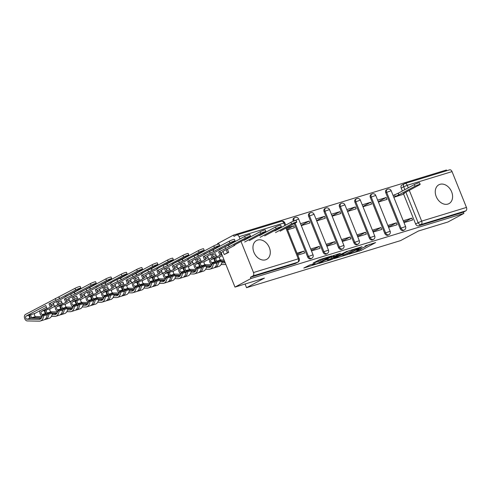 <?xml version="1.0" encoding="UTF-8"?>
<svg xmlns="http://www.w3.org/2000/svg" width="491" height="491" viewBox="0 0 491 491"><rect width="100%" height="100%" fill="white"/><g stroke="black" fill="none" stroke-linecap="round" stroke-linejoin="round"><path stroke-width="0.74" d="M348.984 254.166L361.18 250.379L375.627 242.566L365.089 245.979A4.309 0.417 158.1 0 1 366.562 245.727A4.309 0.417 158.1 0 1 365.672 246.384L364.494 247.016A4.309 0.417 158.1 0 1 358.866 249.318L356.306 250.232L357.767 249.913A4.309 0.417 158.1 0 1 359.24 249.661A4.309 0.417 158.1 0 1 358.35 250.318L357.172 250.95A4.309 0.417 158.1 0 1 351.544 253.252L348.984 254.166M447.896 204.078A10.692 7.997 61.8 0 0 448.983 203.624A10.692 7.997 61.8 0 0 451.321 191.122A10.692 7.997 61.8 0 0 439.954 184.328A10.692 7.997 61.8 0 0 438.862 184.776A10.692 7.997 61.8 0 0 436.53 197.278A10.692 7.997 61.8 0 0 447.896 204.078M265.588 259.813A10.692 7.997 61.8 0 0 266.681 259.358A10.692 7.997 61.8 0 0 269.019 246.856A10.692 7.997 61.8 0 0 257.652 240.062A10.692 7.997 61.8 0 0 256.56 240.516A10.692 7.997 61.8 0 0 254.221 253.012A10.692 7.997 61.8 0 0 265.588 259.813M309.803 264.987L303.794 268.043L317.462 263.747L331.91 255.928L319.997 259.512L313.16 263.016L318.524 261.439L322.661 259.438A3.603 0.35 158.1 0 1 326.312 257.867A3.603 0.35 158.1 0 1 328.596 257.302A3.603 0.35 158.1 0 1 327.853 257.849L318.524 262.863A3.603 0.35 158.1 0 1 314.872 264.434A3.603 0.35 158.1 0 1 312.589 264.999A3.603 0.35 158.1 0 1 313.332 264.446L315.167 263.409L309.803 264.987M463.885 213.425L447.927 222L418.461 231.003L400.576 240.608L246.55 287.701L264.434 278.096L234.974 287.106L250.938 278.532L463.885 213.425L463.375 212.161L465.861 210.823L421.082 224.516A2.743 2.05 -118.2 0 1 418.087 222.589L405.861 192.177M334.248 258.616L347.64 254.516L362.088 246.703L348.42 250.999L334.248 258.616M330.793 259.849L318.88 263.434L333.334 255.615L340.453 253.319L334.144 256.818L337.857 255.743L347.155 251.251L332.548 259.131L330.793 259.849L330.67 259.549M217.746 244.26L217.513 243.677L233.477 235.103L446.429 169.996L446.724 170.733M250.938 278.532L250.428 277.268L252.914 275.93A2.743 1.798 -107 0 0 253.497 272.536L241.007 241.468M240.001 238.957L239.099 236.705A2.743 1.798 -107 0 0 236.693 234.944A2.743 1.798 -107 0 0 236.472 235.036L233.986 236.374L233.477 235.103M234.974 287.106L221.122 252.638M218.765 246.789L218.599 246.365M463.375 212.161L418.59 225.854A2.743 2.05 -118.2 0 1 415.595 223.921L403.534 193.914M402.362 190.999L401.196 188.096L403.682 186.758A2.743 2.05 -118.2 0 1 404.363 183.738A2.743 2.05 -118.2 0 1 404.639 183.622A2.743 1.798 -107 0 1 404.854 183.53A2.743 2.743 0 0 0 404.363 183.738L401.871 185.076A2.743 2.05 61.8 0 0 401.196 188.096M449.425 169.929A2.743 1.798 73 0 1 449.639 169.837A2.743 1.798 73 0 1 452.045 171.598L466.45 207.429A2.743 1.798 73 0 1 465.861 210.823M388.584 227.345L397.158 224.725L396.397 222.828L391.18 225.627L388.252 226.523M378.408 202.028L386.982 199.407L386.214 197.505L378.297 201.758M373.166 232.065L381.734 229.444L380.973 227.542L375.756 230.34L372.829 231.236M362.984 206.742L371.558 204.121L370.791 202.224L362.874 206.472M357.743 236.779L366.311 234.158L365.55 232.255L360.339 235.06L357.411 235.956M347.56 211.455L356.135 208.835L355.374 206.938L347.456 211.191M342.319 241.492L350.893 238.871L350.126 236.975L344.915 239.774L341.988 240.67M332.137 216.175L340.711 213.554L339.95 211.652L332.033 215.905M326.896 246.206L335.47 243.585L334.702 241.689L329.492 244.487L326.564 245.383M316.713 220.889L325.288 218.268L324.526 216.365L316.609 220.619M311.472 250.926L320.046 248.305L319.285 246.402L314.068 249.201L311.141 250.097M301.296 225.602L309.864 222.982L309.103 221.085L301.186 225.332M297.785 255.105L304.623 253.018L303.861 251.122L297.454 254.283M287.609 229.788L294.447 227.695L293.679 225.799L287.37 229.187M307.636 256.928L308.52 256.455A2.743 2.05 -118.2 0 0 311.797 258.266L310.913 258.739A2.743 2.05 61.8 0 1 307.636 256.928L294.232 223.583M293.293 221.245L294.115 220.625A2.743 2.05 -118.2 0 1 294.796 217.605A2.743 2.05 -118.2 0 1 295.079 217.488M323.06 252.214L323.943 251.742A2.743 2.05 -118.2 0 0 327.221 253.552L326.337 254.025A2.743 2.05 61.8 0 1 323.06 252.214L308.655 216.384L309.539 215.911A2.743 2.05 -118.2 0 1 310.22 212.891A2.743 2.05 -118.2 0 1 310.502 212.775M338.483 247.501L339.367 247.028A2.743 2.05 -118.2 0 0 342.638 248.839L341.761 249.311A2.743 2.05 61.8 0 1 338.483 247.501L324.078 211.67L324.962 211.198A2.743 2.05 -118.2 0 1 325.643 208.178A2.743 2.05 -118.2 0 1 325.92 208.061M353.907 242.781L354.79 242.309A2.743 2.05 -118.2 0 0 358.062 244.119L357.184 244.598A2.743 2.05 61.8 0 1 353.907 242.781L339.502 206.957L340.386 206.484A2.743 2.05 -118.2 0 1 341.067 203.458A2.743 2.05 -118.2 0 1 341.343 203.342M369.33 238.067L370.214 237.595A2.743 2.05 -118.2 0 0 373.485 239.405L372.601 239.878A2.743 2.05 61.8 0 1 369.33 238.067L354.925 202.237L355.809 201.764A2.743 2.05 -118.2 0 1 356.491 198.745A2.743 2.05 -118.2 0 1 356.767 198.628M384.754 233.354L385.631 232.881A2.743 2.05 -118.2 0 0 388.909 234.692L388.025 235.164A2.743 2.05 61.8 0 1 384.754 233.354L370.349 197.523L371.233 197.051A2.743 2.05 -118.2 0 1 371.908 194.031A2.743 2.05 -118.2 0 1 372.19 193.914M400.177 228.64L401.055 228.162A2.743 2.05 -118.2 0 0 404.332 229.978L403.449 230.451A2.743 2.05 61.8 0 1 400.177 228.64L385.773 192.81L386.656 192.337A2.743 2.05 -118.2 0 1 387.331 189.317A2.743 2.05 -118.2 0 1 387.614 189.201M246.55 287.701L245.064 284.019M404.007 222.632L412.581 220.011L411.82 218.114L406.603 220.913L403.676 221.809M393.831 197.314L402.35 194.553M293.679 225.799L286.842 227.885M393.457 195.295L393.064 195.412M386.214 197.505L377.647 200.125M370.791 202.224L362.223 204.845M355.374 206.938L346.799 209.559M339.95 211.652L331.376 214.272M324.526 216.365L315.952 218.986M309.103 221.085L300.529 223.706M411.82 218.114L403.246 220.735M294.226 220.895L298.638 218.998A2.743 2.743 0 0 0 294.796 217.605L293.913 218.078A2.743 2.05 61.8 0 0 293.237 221.103M327.221 253.552A2.743 2.743 0 0 0 328.467 250.115L323.943 251.742L309.539 215.911L314.062 214.285A2.743 2.743 0 0 0 310.22 212.891L309.336 213.364A2.743 2.05 61.8 0 0 308.655 216.384M342.638 248.839A2.743 2.743 0 0 0 343.89 245.396L339.367 247.028L324.962 211.198L329.486 209.571A2.743 2.743 0 0 0 325.643 208.178L324.76 208.65A2.743 2.05 61.8 0 0 324.078 211.67M358.062 244.119A2.743 2.743 0 0 0 359.308 240.682L354.79 242.309L340.386 206.484L344.909 204.851A2.743 2.743 0 0 0 341.067 203.458L340.183 203.937A2.743 2.05 61.8 0 0 339.502 206.957M373.485 239.405A2.743 2.743 0 0 0 374.731 235.968L370.214 237.595L355.809 201.764L360.333 200.138A2.743 2.743 0 0 0 356.491 198.745L355.607 199.217A2.743 2.05 61.8 0 0 354.925 202.237M388.909 234.692A2.743 2.743 0 0 0 390.155 231.255L385.631 232.881L371.233 197.051L375.75 195.424A2.743 2.743 0 0 0 371.908 194.031L371.03 194.504A2.743 2.05 61.8 0 0 370.349 197.523M404.332 229.978A2.743 2.743 0 0 0 405.578 226.535L401.055 228.162L386.656 192.337L391.174 190.711A2.743 2.743 0 0 0 387.331 189.317L386.454 189.79A2.743 2.05 61.8 0 0 385.773 192.81M250.428 277.268L295.214 263.575A2.743 2.05 61.8 0 0 295.49 263.458L297.976 262.12A2.743 2.05 -118.2 0 1 297.699 262.237L252.914 275.93M396.397 222.828L387.822 225.449M380.973 227.542L372.399 230.162M365.55 232.255L356.975 234.882M350.126 236.975L341.552 239.596M334.702 241.689L326.134 244.309M319.285 246.402L310.711 249.023M303.861 251.122L297.024 253.209M359.222 249.729L369.484 244.383M339.606 255.737L342.687 254.792M345.916 254.97L359.59 247.789L358.056 248.133A4.309 0.417 158.1 0 0 352.428 250.435L343.927 255.001A4.309 0.417 158.1 0 0 343.037 255.658A4.309 0.417 158.1 0 0 344.51 255.4L345.916 254.97M343.037 255.658L342.528 254.387A4.309 0.417 158.1 0 1 343.418 253.73L349.07 250.698M327.362 259.481L324.52 260.347M333.984 255.308L333.641 255.547L334.144 256.818M328.461 259.813A3.603 0.35 158.1 0 0 327.718 260.365A3.603 0.35 158.1 0 0 330.001 259.8A3.603 0.35 158.1 0 0 333.653 258.229L337.219 256.253L333.506 257.327L328.461 259.813L327.951 258.548A3.603 0.35 158.1 0 0 327.209 259.095L327.718 260.365M327.951 258.548L333.751 255.829M393.095 195.486L398.256 193.209L398.919 194.853L393.757 197.13M401.687 194.909L404.553 193.258L403.467 193.46L419.51 184.849A3.155 0.307 158.1 0 0 420.161 184.364A3.155 0.307 158.1 0 0 418.16 184.862A3.155 0.307 158.1 0 0 414.963 186.236L398.919 194.853M398.256 193.209L414.3 184.591A3.155 0.307 -21.9 0 1 417.497 183.217A3.155 0.307 -21.9 0 1 419.498 182.72L420.161 184.364M280.085 231.187L296.128 222.57A3.155 0.307 158.1 0 0 296.779 222.085A3.155 0.307 158.1 0 0 294.778 222.583A3.155 0.307 158.1 0 0 291.58 223.957L275.537 232.574M274.874 230.93L290.918 222.313A3.155 0.307 -21.9 0 1 294.115 220.938A3.155 0.307 -21.9 0 1 296.116 220.441L296.779 222.085M264.661 235.901L280.705 227.284A3.155 0.307 158.1 0 0 281.355 226.805A3.155 0.307 158.1 0 0 279.354 227.296A3.155 0.307 158.1 0 0 276.157 228.677L260.113 237.288M259.451 235.643L275.494 227.026A3.155 0.307 -21.9 0 1 278.692 225.651A3.155 0.307 -21.9 0 1 280.692 225.16L281.355 226.805M216.611 256.597L211.204 259.5A1.645 1.08 -107 0 0 210.762 261.267A1.645 1.08 -107 0 0 212.069 262.624L214.358 262.667M217.918 261.574L215.629 261.537A1.645 1.08 73 0 1 214.321 260.181A1.645 1.08 73 0 1 214.763 258.413L211.204 259.5M222 261.648L224.761 261.703M216.421 262.703L217.114 262.716M221.785 262.802L223.988 262.838A6.444 4.235 -107 0 0 224.872 262.716A6.444 4.235 -107 0 0 225.13 262.624M225.792 264.275A8.224 5.401 73 0 1 225.394 264.422A8.224 5.401 73 0 1 224.264 264.575L221.085 264.52M211.879 264.287A3.425 2.252 73 0 1 209.645 258.984M221.625 253.902L221.005 254.234M222.3 255.578L220.005 256.811A1.645 1.08 -107 0 0 219.563 258.579A1.645 1.08 -107 0 0 220.864 259.935L217.31 261.022A1.645 1.08 73 0 1 216.003 259.665A1.645 1.08 73 0 1 216.445 257.898L214.763 258.413M249.238 240.615L265.281 231.998A3.155 0.307 158.1 0 0 265.932 231.519A3.155 0.307 158.1 0 0 263.931 232.01A3.155 0.307 158.1 0 0 260.733 233.391L244.69 242.008M217.31 261.022L219.6 261.065M221.662 261.102L224.54 261.151M220.864 259.935L224.074 259.991M215.623 261.531A3.425 2.252 73 0 1 214.684 258.462M244.027 240.357L260.07 231.746A3.155 0.307 -21.9 0 1 263.268 230.365A3.155 0.307 -21.9 0 1 265.269 229.874L265.932 231.519M219.367 249.545L228.456 245.119L229.266 246.721L218.642 251.938L219.925 251.545L221.195 254.706L216.703 256.824L215.432 253.657L212.523 255.222M218.642 251.938L219.913 255.099M226.155 249.637L227.437 249.244L228.714 252.411L227.425 252.804L226.155 249.637L222.945 251.361L224.215 254.528L228.714 252.411M201.187 261.31L195.78 264.213A1.645 1.08 -107 0 0 195.338 265.987A1.645 1.08 -107 0 0 196.645 267.337L198.935 267.38M202.495 266.294L200.205 266.251A1.645 1.08 73 0 1 198.898 264.894A1.645 1.08 73 0 1 199.34 263.127L195.78 264.213M206.576 266.368L210.897 266.441M201.003 267.417L201.691 267.429M206.361 267.515L208.565 267.552A6.444 4.235 -107 0 0 209.454 267.429A6.444 4.235 -107 0 0 212.008 263.385L213.235 263.968A8.224 5.401 73 0 1 209.976 269.136A8.224 5.401 73 0 1 208.841 269.295L205.661 269.234M213.235 263.968L216.795 262.881L215.567 262.292L212.008 263.385M216.795 262.881A8.224 5.401 73 0 1 213.53 268.049L209.976 269.136M196.455 269A3.425 2.252 73 0 1 194.221 263.698M208.129 257.585L205.582 258.947M208.865 259.223L204.581 261.525A1.645 1.08 -107 0 0 204.139 263.293A1.645 1.08 -107 0 0 205.447 264.649L201.887 265.735A1.645 1.08 73 0 1 200.58 264.385A1.645 1.08 73 0 1 201.022 262.611L199.34 263.127M223.043 251.607L220.502 252.975M216.108 255.332L213.198 256.897M227.437 249.244L234.336 245.543L234.907 245.126L233.814 245.328L249.858 236.717A3.155 0.307 158.1 0 0 250.508 236.232A3.155 0.307 158.1 0 0 248.507 236.73A3.155 0.307 158.1 0 0 245.31 238.104L229.266 246.721M201.887 265.735L204.176 265.778M206.238 265.815L211.271 265.907M205.447 264.649L211.762 264.766M217.249 261.783L218.477 262.366L222.036 261.28L220.809 260.69L217.249 261.783A6.444 4.235 73 0 1 216.611 264.127M218.477 262.366A8.224 5.401 73 0 1 215.211 267.534A8.224 5.401 73 0 1 214.34 267.687M222.036 261.28A8.224 5.401 73 0 1 218.771 266.447L215.211 267.534M196.645 267.337L200.205 266.251A3.425 2.252 73 0 1 199.26 263.176M228.61 245.077L244.647 236.459A3.155 0.307 -21.9 0 1 247.845 235.085A3.155 0.307 -21.9 0 1 249.851 234.588L250.508 236.232M227.425 252.804L224.215 254.528M216.703 256.824L221.195 254.706M203.943 254.264L213.186 249.79L213.843 251.435L203.219 256.652L204.501 256.259L205.778 259.426L201.279 261.537L200.009 258.376L197.1 259.935M203.219 256.652L204.489 259.819M210.731 254.356L212.014 253.964L213.29 257.124L212.002 257.517L210.731 254.356L207.521 256.075L208.798 259.242L213.29 257.124M185.764 266.024L180.357 268.927A1.645 1.08 -107 0 0 179.915 270.701A1.645 1.08 -107 0 0 181.222 272.051L183.511 272.094M187.071 271.007L184.782 270.964A1.645 1.08 73 0 1 183.474 269.614A1.645 1.08 73 0 1 183.916 267.841L180.357 268.927M191.152 271.081L195.473 271.161M185.58 272.131L186.267 272.143M190.938 272.229L193.141 272.272A6.444 4.235 -107 0 0 194.031 272.149A6.444 4.235 -107 0 0 196.584 268.098L197.812 268.681A8.224 5.401 73 0 1 194.553 273.849A8.224 5.401 73 0 1 193.417 274.009L190.238 273.947M197.812 268.681L201.371 267.595L200.144 267.012L196.584 268.098M201.371 267.595A8.224 5.401 73 0 1 198.112 272.763L194.553 273.849M181.032 273.72A3.425 2.252 73 0 1 178.798 268.417M192.705 262.298L190.164 263.661M193.442 263.937L189.158 266.239A1.645 1.08 -107 0 0 188.716 268.012A1.645 1.08 -107 0 0 190.023 269.363L186.463 270.449A1.645 1.08 73 0 1 185.156 269.099A1.645 1.08 73 0 1 185.598 267.325L183.916 267.841M207.619 256.32L205.078 257.689M200.684 260.046L197.775 261.611M212.014 253.964L234.434 241.431A3.155 0.307 158.1 0 0 235.085 240.946A3.155 0.307 158.1 0 0 233.084 241.443A3.155 0.307 158.1 0 0 229.886 242.818L213.843 251.435M186.463 270.449L188.753 270.492M190.815 270.529L195.848 270.621M190.023 269.363L196.339 269.479M201.826 266.496L203.053 267.079L206.613 265.993L205.385 265.41L201.826 266.496A6.444 4.235 73 0 1 201.187 268.847M203.053 267.079A8.224 5.401 73 0 1 199.788 272.247A8.224 5.401 73 0 1 198.916 272.401M206.613 265.993A8.224 5.401 73 0 1 203.348 271.161L199.788 272.247M181.222 272.051L184.782 270.964A3.425 2.252 73 0 1 183.837 267.89M213.186 249.79L229.223 241.173A3.155 0.307 -21.9 0 1 232.427 239.798A3.155 0.307 -21.9 0 1 234.428 239.301L235.085 240.946M212.002 257.517L208.798 259.242M201.279 261.537L205.778 259.426M181.173 263.391L182.443 266.558L181.161 266.951L179.884 263.784L188.071 259.69L188.513 258.96L194.031 256.014L197.763 254.504L198.425 256.149L187.795 261.365L189.078 260.973L190.355 264.14L185.862 266.257L184.585 263.09L181.676 264.655M187.795 261.365L189.066 264.532M195.308 259.07L196.596 258.677L197.867 261.844L196.584 262.237L195.308 259.07L192.098 260.795L193.374 263.955L197.867 261.844M170.346 270.737L164.933 273.647A1.645 1.08 -107 0 0 164.491 275.414A1.645 1.08 -107 0 0 165.798 276.771L168.088 276.807M171.647 275.721L169.358 275.678A1.645 1.08 73 0 1 168.051 274.328A1.645 1.08 73 0 1 168.493 272.554L164.933 273.647M175.729 275.795L180.05 275.874M170.156 276.85L170.843 276.863M175.514 276.942L177.717 276.985A6.444 4.235 -107 0 0 178.607 276.863A6.444 4.235 -107 0 0 181.161 272.812L182.388 273.395A8.224 5.401 73 0 1 179.129 278.569A8.224 5.401 73 0 1 177.994 278.722L174.814 278.667M182.388 273.395L185.948 272.309L184.72 271.726L181.161 272.812M185.948 272.309A8.224 5.401 73 0 1 182.689 277.476L179.129 278.569M165.608 278.434A3.425 2.252 73 0 1 163.374 273.131M177.282 267.012L174.741 268.381M178.018 268.651L173.734 270.952A1.645 1.08 -107 0 0 173.292 272.726A1.645 1.08 -107 0 0 174.6 274.076L171.04 275.169A1.645 1.08 73 0 1 169.733 273.812A1.645 1.08 73 0 1 170.174 272.045L168.493 272.554M192.196 261.04L189.655 262.403M185.26 264.766L182.351 266.325M196.596 258.677L219.011 246.144A3.155 0.307 158.1 0 0 219.667 245.666A3.155 0.307 158.1 0 0 217.666 246.157A3.155 0.307 158.1 0 0 214.463 247.538L198.425 256.149M171.04 275.169L173.329 275.205M175.397 275.242L180.424 275.334M174.6 274.076L180.915 274.193M186.402 271.21L187.63 271.793L191.189 270.707L189.962 270.124L186.402 271.21A6.444 4.235 73 0 1 185.764 273.561M187.63 271.793A8.224 5.401 73 0 1 184.37 276.967A8.224 5.401 73 0 1 183.493 277.114M191.189 270.707A8.224 5.401 73 0 1 187.924 275.874L184.37 276.967M165.798 276.771L169.358 275.678A3.425 2.252 73 0 1 168.413 272.603M197.763 254.504L213.806 245.887A3.155 0.307 -21.9 0 1 217.004 244.512A3.155 0.307 -21.9 0 1 219.004 244.021L219.667 245.666M196.584 262.237L193.374 263.955M185.862 266.257L190.355 264.14M173.096 263.692L182.339 259.217L183.002 260.868L172.372 266.085L173.661 265.686L174.931 268.853L170.438 270.971L169.162 267.804L166.253 269.369M172.372 266.085L173.642 269.246M154.923 275.457L149.51 278.36A1.645 1.08 -107 0 0 149.074 280.128A1.645 1.08 -107 0 0 150.375 281.484L152.664 281.527M156.224 280.435L153.935 280.398A1.645 1.08 73 0 1 152.627 279.041A1.645 1.08 73 0 1 153.069 277.274L149.51 278.36M160.305 280.508L164.626 280.588M154.733 281.564L155.42 281.576M160.091 281.662L162.294 281.699A6.444 4.235 -107 0 0 163.184 281.576A6.444 4.235 -107 0 0 165.737 277.525L166.971 278.115A8.224 5.401 73 0 1 163.706 283.282A8.224 5.401 73 0 1 162.57 283.436L159.391 283.381M166.971 278.115L170.524 277.022L169.297 276.439L165.737 277.525M170.524 277.022A8.224 5.401 73 0 1 167.265 282.196L163.706 283.282M150.191 283.147A3.425 2.252 73 0 1 147.951 277.845M161.858 271.726L159.317 273.094M162.601 273.364L158.311 275.672A1.645 1.08 -107 0 0 157.869 277.44A1.645 1.08 -107 0 0 159.176 278.796L155.616 279.882A1.645 1.08 73 0 1 154.309 278.526A1.645 1.08 73 0 1 154.751 276.758L153.069 277.274M176.778 265.754L174.231 267.116M169.837 269.479L166.928 271.044M179.884 263.784L176.68 265.508L177.951 268.675L182.443 266.558M188.636 259.266L187.55 259.475L203.593 250.858A3.155 0.307 158.1 0 0 204.244 250.379A3.155 0.307 158.1 0 0 202.243 250.876A3.155 0.307 158.1 0 0 199.045 252.251L183.002 260.868M155.616 279.882L157.906 279.925M159.974 279.962L165.007 280.054M159.176 278.796L165.492 278.906M170.978 275.924L172.206 276.513L175.766 275.42L174.538 274.837L170.978 275.924A6.444 4.235 73 0 1 170.34 278.274M172.206 276.513A8.224 5.401 73 0 1 168.947 281.681A8.224 5.401 73 0 1 168.075 281.834M175.766 275.42A8.224 5.401 73 0 1 172.507 280.594L168.947 281.681M150.375 281.484L153.935 280.398A3.425 2.252 73 0 1 152.989 277.323M182.339 259.217L198.382 250.606A3.155 0.307 -21.9 0 1 201.58 249.225A3.155 0.307 -21.9 0 1 203.581 248.734L204.244 250.379M181.161 266.951L177.951 268.675M170.438 270.971L174.931 268.853M150.326 272.824L151.596 275.985L150.314 276.378L149.043 273.217L157.224 269.117L157.666 268.387L163.184 265.447L166.915 263.937L167.578 265.582L156.948 270.799L158.237 270.406L159.507 273.567L155.015 275.684L153.744 272.523L150.835 274.082M156.948 270.799L158.225 273.96M164.46 268.497L165.749 268.104L167.02 271.271L165.737 271.664L164.46 268.497L161.257 270.222L162.527 273.389L167.02 271.271M139.499 280.171L134.092 283.074A1.645 1.08 -107 0 0 133.65 284.848A1.645 1.08 -107 0 0 134.957 286.198L137.247 286.241M140.807 285.154L138.511 285.111A1.645 1.08 73 0 1 137.21 283.755A1.645 1.08 73 0 1 137.646 281.987L134.092 283.074M144.882 285.228L149.203 285.308M139.309 286.278L139.996 286.29M144.673 286.376L146.87 286.413A6.444 4.235 -107 0 0 147.76 286.296A6.444 4.235 -107 0 0 150.32 282.245L151.547 282.828A8.224 5.401 73 0 1 148.282 287.996A8.224 5.401 73 0 1 147.147 288.156L143.967 288.094M151.547 282.828L155.107 281.742L153.879 281.153L150.32 282.245M155.107 281.742A8.224 5.401 73 0 1 151.842 286.91L148.282 287.996M134.767 287.861A3.425 2.252 73 0 1 132.527 282.558M146.435 276.445L143.894 277.808M147.177 278.084L142.887 280.386A1.645 1.08 -107 0 0 142.445 282.153A1.645 1.08 -107 0 0 143.753 283.51L140.193 284.596A1.645 1.08 73 0 1 138.885 283.246A1.645 1.08 73 0 1 139.327 281.472L137.646 281.987M161.355 270.467L158.808 271.836M154.413 274.193L151.504 275.758M165.749 268.104L172.648 264.404L173.213 263.986L172.126 264.189L188.17 255.578A3.155 0.307 158.1 0 0 188.82 255.093A3.155 0.307 158.1 0 0 186.819 255.59A3.155 0.307 158.1 0 0 183.622 256.965L167.578 265.582M140.193 284.596L142.482 284.639M144.55 284.676L149.583 284.768M143.753 283.51L150.068 283.626M155.555 280.643L156.782 281.226L160.342 280.14L159.115 279.551L155.555 280.643A6.444 4.235 73 0 1 154.917 282.988M156.782 281.226A8.224 5.401 73 0 1 153.523 286.394A8.224 5.401 73 0 1 152.652 286.548M160.342 280.14A8.224 5.401 73 0 1 157.083 285.308L153.523 286.394M134.957 286.198L138.511 285.111A3.425 2.252 73 0 1 137.566 282.037M166.915 263.937L182.959 255.32A3.155 0.307 -21.9 0 1 186.157 253.945A3.155 0.307 -21.9 0 1 188.157 253.448L188.82 255.093M165.737 271.664L162.527 273.389M155.015 275.684L159.507 273.567M134.902 277.538L136.173 280.705L134.89 281.098L133.62 277.931L141.801 273.831L142.243 273.106L147.766 270.16L151.492 268.651L152.155 270.296L141.525 275.512L142.813 275.12L144.084 278.287L139.591 280.398L138.321 277.237L135.412 278.796M141.525 275.512L142.801 278.679M124.076 284.884L118.669 287.787A1.645 1.08 -107 0 0 118.227 289.561A1.645 1.08 -107 0 0 119.534 290.911L121.823 290.954M125.383 289.868L123.094 289.825A1.645 1.08 73 0 1 121.786 288.475A1.645 1.08 73 0 1 122.228 286.701L118.669 287.787M129.464 289.942L133.785 290.021M123.885 290.991L124.579 291.003M129.25 291.089L131.453 291.132A6.444 4.235 -107 0 0 132.337 291.01A6.444 4.235 -107 0 0 134.896 286.959L136.124 287.542A8.224 5.401 73 0 1 132.858 292.71A8.224 5.401 73 0 1 131.723 292.869L128.55 292.814M136.124 287.542L139.683 286.456L138.456 285.872L134.896 286.959M139.683 286.456A8.224 5.401 73 0 1 136.418 291.623L132.858 292.71M119.344 292.581A3.425 2.252 73 0 1 117.104 287.278M131.017 281.159L128.47 282.528M131.754 282.798L127.464 285.099A1.645 1.08 -107 0 0 127.022 286.873A1.645 1.08 -107 0 0 128.329 288.223L124.769 289.309A1.645 1.08 73 0 1 123.468 287.959A1.645 1.08 73 0 1 123.904 286.185L122.228 286.701M145.931 275.181L143.384 276.55M138.99 278.913L136.081 280.471M149.043 273.217L145.833 274.942L147.104 278.102L151.596 275.985M157.789 268.7L156.703 268.908L172.746 260.291A3.155 0.307 158.1 0 0 173.397 259.813A3.155 0.307 158.1 0 0 171.396 260.304A3.155 0.307 158.1 0 0 168.198 261.678L152.155 270.296M124.769 289.309L127.065 289.352M129.127 289.389L134.16 289.481M128.329 288.223L134.644 288.34M140.138 285.357L141.365 285.94L144.919 284.854L143.691 284.271L140.138 285.357A6.444 4.235 73 0 1 139.499 287.708M141.365 285.94A8.224 5.401 73 0 1 138.1 291.108A8.224 5.401 73 0 1 137.228 291.261M144.919 284.854A8.224 5.401 73 0 1 141.66 290.021L138.1 291.108M119.534 290.911L123.094 289.825A3.425 2.252 73 0 1 122.149 286.75M151.492 268.651L167.535 260.034A3.155 0.307 -21.9 0 1 170.733 258.659A3.155 0.307 -21.9 0 1 172.734 258.162L173.397 259.813M150.314 276.378L147.104 278.102M139.591 280.398L144.084 278.287M126.825 277.838L136.068 273.364L136.731 275.009L126.107 280.226L127.39 279.833L128.66 283L124.168 285.118L122.897 281.951L119.988 283.516M126.107 280.226L127.378 283.393M108.652 289.598L103.245 292.507A1.645 1.08 -107 0 0 102.803 294.275A1.645 1.08 -107 0 0 104.11 295.631L106.4 295.668M109.959 294.582L107.67 294.539A1.645 1.08 73 0 1 106.363 293.188A1.645 1.08 73 0 1 106.805 291.415L103.245 292.507M114.041 294.655L118.362 294.735M108.462 295.711L109.155 295.723M113.826 295.803L116.029 295.846A6.444 4.235 -107 0 0 116.913 295.723A6.444 4.235 -107 0 0 119.473 291.672L120.7 292.255A8.224 5.401 73 0 1 117.435 297.429A8.224 5.401 73 0 1 116.306 297.583L113.126 297.528M120.7 292.255L124.26 291.169L123.032 290.586L119.473 291.672M124.26 291.169A8.224 5.401 73 0 1 120.995 296.337L117.435 297.429M103.92 297.294A3.425 2.252 73 0 1 101.686 291.992M115.594 285.872L113.047 287.241M116.33 287.511L112.046 289.813A1.645 1.08 -107 0 0 111.604 291.586A1.645 1.08 -107 0 0 112.905 292.937L109.352 294.029A1.645 1.08 73 0 1 108.045 292.673A1.645 1.08 73 0 1 108.486 290.905L106.805 291.415M130.508 279.901L127.967 281.263M123.566 283.626L120.663 285.185M133.62 277.931L130.41 279.655L131.68 282.816L136.173 280.705M142.365 273.413L141.279 273.622L157.323 265.005A3.155 0.307 158.1 0 0 157.973 264.526A3.155 0.307 158.1 0 0 155.972 265.017A3.155 0.307 158.1 0 0 152.775 266.398L136.731 275.009M109.352 294.029L111.641 294.066M113.703 294.109L118.736 294.195M112.905 292.937L119.221 293.053M124.714 290.071L125.941 290.654L129.501 289.567L128.274 288.984L124.714 290.071A6.444 4.235 73 0 1 124.076 292.421M125.941 290.654A8.224 5.401 73 0 1 122.676 295.827A8.224 5.401 73 0 1 121.805 295.981M129.501 289.567A8.224 5.401 73 0 1 126.236 294.735L122.676 295.827M107.664 294.539A3.425 2.252 73 0 1 106.725 291.464M136.068 273.364L152.112 264.753A3.155 0.307 -21.9 0 1 155.309 263.372A3.155 0.307 -21.9 0 1 157.31 262.881L157.973 264.526M134.89 281.098L131.68 282.816M124.168 285.118L128.66 283M104.055 286.971L105.332 290.132L104.043 290.525L102.772 287.364L110.954 283.264L111.396 282.534L116.919 279.594L120.651 278.084L121.308 279.729L110.684 284.946L111.966 284.553L113.237 287.714L108.744 289.831L107.474 286.664L104.565 288.229M110.684 284.946L111.954 288.107M118.196 282.644L119.479 282.251L120.755 285.418L119.466 285.811L118.196 282.644L114.986 284.369L116.257 287.536L120.755 285.418M93.229 294.318L87.821 297.221A1.645 1.08 -107 0 0 87.38 298.994A1.645 1.08 -107 0 0 88.687 300.345L90.976 300.388M94.536 299.295L92.247 299.258A1.645 1.08 73 0 1 90.939 297.902A1.645 1.08 73 0 1 91.381 296.134L87.821 297.221M98.617 299.375L102.938 299.449M93.044 300.424L93.732 300.437M98.403 300.523L100.606 300.56A6.444 4.235 -107 0 0 101.496 300.437A6.444 4.235 -107 0 0 104.049 296.386L105.277 296.975A8.224 5.401 73 0 1 102.018 302.143A8.224 5.401 73 0 1 100.882 302.296L97.703 302.241M105.277 296.975L108.836 295.883L107.609 295.3L104.049 296.386M108.836 295.883A8.224 5.401 73 0 1 105.571 301.057L102.018 302.143M88.497 302.008A3.425 2.252 73 0 1 86.263 296.705M100.17 290.586L97.623 291.955M100.907 292.225L96.623 294.532A1.645 1.08 -107 0 0 96.181 296.3A1.645 1.08 -107 0 0 97.488 297.656L93.928 298.743A1.645 1.08 73 0 1 92.621 297.386A1.645 1.08 73 0 1 93.063 295.619L91.381 296.134M115.084 284.614L112.543 285.977M108.149 288.34L105.24 289.905M119.479 282.251L141.899 269.719A3.155 0.307 158.1 0 0 142.55 269.24A3.155 0.307 158.1 0 0 140.549 269.737A3.155 0.307 158.1 0 0 137.351 271.112L121.308 279.729M93.928 298.743L96.218 298.786M98.28 298.823L103.313 298.915M97.488 297.656L103.804 297.767M109.29 294.784L110.518 295.373L114.078 294.281L112.85 293.698L109.29 294.784A6.444 4.235 73 0 1 108.652 297.135M110.518 295.373A8.224 5.401 73 0 1 107.253 300.541A8.224 5.401 73 0 1 106.381 300.695M114.078 294.281A8.224 5.401 73 0 1 110.813 299.455L107.253 300.541M88.687 300.345L92.247 299.258A3.425 2.252 73 0 1 91.301 296.183M120.651 278.084L136.688 269.467A3.155 0.307 -21.9 0 1 139.886 268.086A3.155 0.307 -21.9 0 1 141.893 267.595L142.55 269.24M119.466 285.811L116.257 287.536M108.744 289.831L113.237 287.714M95.984 287.266L105.227 282.798L105.884 284.442L95.26 289.659L96.543 289.267L97.819 292.433L93.321 294.545L92.05 291.384L89.141 292.943M95.26 289.659L96.531 292.826M77.805 299.031L72.398 301.934A1.645 1.08 -107 0 0 71.956 303.708A1.645 1.08 -107 0 0 73.263 305.058L75.553 305.101M79.112 304.015L76.823 303.972A1.645 1.08 73 0 1 75.516 302.616A1.645 1.08 73 0 1 75.958 300.848L72.398 301.934M83.194 304.089L87.515 304.168M77.621 305.138L78.308 305.15M82.979 305.236L85.182 305.279A6.444 4.235 -107 0 0 86.072 305.156A6.444 4.235 -107 0 0 88.626 301.106L89.853 301.689A8.224 5.401 73 0 1 86.594 306.857A8.224 5.401 73 0 1 85.459 307.016L82.279 306.955M89.853 301.689L93.413 300.602L92.185 300.013L88.626 301.106M93.413 300.602A8.224 5.401 73 0 1 90.154 305.77L86.594 306.857M73.073 306.722A3.425 2.252 73 0 1 70.839 301.419M84.747 295.306L82.206 296.668M85.483 296.945L81.199 299.246A1.645 1.08 -107 0 0 80.757 301.014A1.645 1.08 -107 0 0 82.065 302.37L78.505 303.456A1.645 1.08 73 0 1 77.197 302.106A1.645 1.08 73 0 1 77.639 300.332L75.958 300.848M99.661 289.328L97.12 290.697M92.725 293.053L89.816 294.618M102.772 287.364L99.563 289.082L100.839 292.249L105.332 290.132M111.525 282.847L110.432 283.049L126.475 274.438A3.155 0.307 158.1 0 0 127.126 273.953A3.155 0.307 158.1 0 0 125.125 274.451A3.155 0.307 158.1 0 0 121.928 275.825L105.884 284.442M78.505 303.456L80.794 303.499M82.856 303.536L87.889 303.628M82.065 302.37L88.38 302.487M93.867 299.504L95.094 300.087L98.654 299.001L97.427 298.411L93.867 299.504A6.444 4.235 73 0 1 93.229 301.855M95.094 300.087A8.224 5.401 73 0 1 91.829 305.255A8.224 5.401 73 0 1 90.958 305.408M98.654 299.001A8.224 5.401 73 0 1 95.389 304.168L91.829 305.255M73.263 305.058L76.823 303.972A3.425 2.252 73 0 1 75.878 300.897M105.227 282.798L121.265 274.181A3.155 0.307 -21.9 0 1 124.469 272.806A3.155 0.307 -21.9 0 1 126.469 272.309L127.126 273.953M104.043 290.525L100.839 292.249M93.321 294.545L97.819 292.433M80.561 291.985L89.804 287.511L90.467 289.156L79.837 294.373L81.119 293.98L82.396 297.147L77.903 299.264L76.627 296.098L73.718 297.656M79.837 294.373L81.107 297.54M87.349 292.077L88.638 291.685L89.908 294.846L88.626 295.244L87.349 292.077L84.139 293.802L85.416 296.963L89.908 294.846M62.388 303.745L56.974 306.648A1.645 1.08 -107 0 0 56.533 308.422A1.645 1.08 -107 0 0 57.84 309.772L60.129 309.815M63.689 308.729L61.4 308.686A1.645 1.08 73 0 1 60.092 307.335A1.645 1.08 73 0 1 60.534 305.562L56.974 306.648M67.77 308.802L72.091 308.882M62.197 309.852L62.885 309.864M67.555 309.95L69.759 309.993A6.444 4.235 -107 0 0 70.649 309.87A6.444 4.235 -107 0 0 73.202 305.819L74.429 306.402A8.224 5.401 73 0 1 71.17 311.576A8.224 5.401 73 0 1 70.035 311.73L66.856 311.675M74.429 306.402L77.989 305.316L76.762 304.733L73.202 305.819M77.989 305.316A8.224 5.401 73 0 1 74.73 310.484L71.17 311.576M57.65 311.441A3.425 2.252 73 0 1 55.415 306.139M69.323 300.019L66.782 301.388M70.06 301.658L65.776 303.96A1.645 1.08 -107 0 0 65.334 305.733A1.645 1.08 -107 0 0 66.641 307.084L63.081 308.17A1.645 1.08 73 0 1 61.774 306.82A1.645 1.08 73 0 1 62.216 305.046L60.534 305.562M84.237 294.041L81.696 295.41M77.302 297.773L74.393 299.332M88.638 291.685L111.052 279.152A3.155 0.307 158.1 0 0 111.709 278.673A3.155 0.307 158.1 0 0 109.708 279.164A3.155 0.307 158.1 0 0 106.504 280.539L90.467 289.156M63.081 308.17L65.371 308.213M67.439 308.25L72.472 308.342M66.641 307.084L72.956 307.2M78.443 304.217L79.671 304.801L83.231 303.714L82.003 303.131L78.443 304.217A6.444 4.235 73 0 1 77.805 306.568M79.671 304.801A8.224 5.401 73 0 1 76.412 309.974A8.224 5.401 73 0 1 75.534 310.122M83.231 303.714A8.224 5.401 73 0 1 79.965 308.882L76.412 309.974M57.84 309.772L61.4 308.686A3.425 2.252 73 0 1 60.454 305.611M89.804 287.511L105.847 278.894A3.155 0.307 -21.9 0 1 109.045 277.519A3.155 0.307 -21.9 0 1 111.046 277.022L111.709 278.673M88.626 295.244L85.416 296.963M77.903 299.264L82.396 297.147M65.137 296.699L74.38 292.225L75.043 293.87L64.413 299.087L65.702 298.694L66.972 301.861L62.48 303.978L61.203 300.811L58.294 302.376M64.413 299.087L65.684 302.253M71.925 296.791L73.214 296.398L74.485 299.565L73.202 299.958L71.925 296.791L68.722 298.516L69.992 301.683L74.485 299.565M46.964 308.458L41.551 311.368A1.645 1.08 -107 0 0 41.115 313.135A1.645 1.08 -107 0 0 42.416 314.492L44.706 314.528M48.265 313.442L45.976 313.399A1.645 1.08 73 0 1 44.669 312.049A1.645 1.08 73 0 1 45.111 310.275L41.551 311.368M52.347 313.516L56.668 313.596M46.774 314.571L47.461 314.584M52.132 314.67L54.335 314.706A6.444 4.235 -107 0 0 55.225 314.584A6.444 4.235 -107 0 0 57.785 310.533L59.012 311.116A8.224 5.401 73 0 1 55.747 316.29A8.224 5.401 73 0 1 54.611 316.443L51.432 316.388M59.012 311.116L62.566 310.03L61.338 309.447L57.785 310.533M62.566 310.03A8.224 5.401 73 0 1 59.307 315.197L55.747 316.29M42.232 316.155A3.425 2.252 73 0 1 40.133 313.902A3.425 2.252 73 0 1 40.09 310.619M53.9 304.733L51.359 306.102M54.642 306.372L50.352 308.673A1.645 1.08 -107 0 0 49.91 310.447A1.645 1.08 -107 0 0 51.217 311.797L47.658 312.89A1.645 1.08 73 0 1 46.35 311.533A1.645 1.08 73 0 1 46.792 309.766L45.111 310.275M68.82 298.761L66.273 300.124M61.878 302.487L58.969 304.046M73.214 296.398L95.635 283.866A3.155 0.307 158.1 0 0 96.285 283.387A3.155 0.307 158.1 0 0 94.284 283.878A3.155 0.307 158.1 0 0 91.087 285.259L75.043 293.87M47.658 312.89L49.947 312.927M52.015 312.97L57.048 313.062M51.217 311.797L57.533 311.914M63.02 308.931L64.247 309.514L67.807 308.428L66.58 307.845L63.02 308.931A6.444 4.235 73 0 1 62.382 311.282M64.247 309.514A8.224 5.401 73 0 1 60.988 314.688A8.224 5.401 73 0 1 60.117 314.841M67.807 308.428A8.224 5.401 73 0 1 64.548 313.596L60.988 314.688M42.416 314.492L45.976 313.399A3.425 2.252 73 0 1 45.031 310.33M74.38 292.225L90.424 283.614A3.155 0.307 -21.9 0 1 93.621 282.233A3.155 0.307 -21.9 0 1 95.622 281.742L96.285 283.387M73.202 299.958L69.992 301.683M62.48 303.978L66.972 301.861M58.957 296.945L59.62 298.589L48.99 303.806L50.278 303.413L51.549 306.574L47.056 308.692L45.786 305.525L26.133 316.081A1.645 1.08 -107 0 0 25.692 317.855A1.645 1.08 -107 0 0 26.999 319.205L38.912 319.42A6.444 4.235 -107 0 0 39.802 319.297A6.444 4.235 -107 0 0 42.361 315.253L43.589 315.836A8.224 5.401 73 0 1 40.323 321.004A8.224 5.401 73 0 1 39.188 321.163L27.269 320.942A3.425 2.252 73 0 1 24.55 318.125A3.425 2.252 73 0 1 25.471 314.436L75 288.327A3.155 0.307 -21.9 0 1 78.198 286.947A3.155 0.307 -21.9 0 1 80.199 286.456L80.862 288.1A3.155 0.307 158.1 0 0 78.861 288.598A3.155 0.307 158.1 0 0 75.663 289.972L59.62 298.589M48.99 303.806L50.266 306.967M56.502 301.505L57.791 301.112L59.061 304.279L57.778 304.672L56.502 301.505L53.298 303.229L54.569 306.396L59.061 304.279M41.244 318.309L30.552 318.119A1.645 1.08 73 0 1 29.251 316.763A1.645 1.08 73 0 1 29.693 314.995L26.133 316.081M43.589 315.836L47.148 314.743L45.921 314.16L42.361 315.253M47.148 314.743A8.224 5.401 73 0 1 43.883 319.917L40.323 321.004M46.455 307.2L34.929 313.393A1.645 1.08 -107 0 0 34.487 315.161A1.645 1.08 -107 0 0 35.794 316.517L32.234 317.603A1.645 1.08 73 0 1 30.927 316.253A1.645 1.08 73 0 1 31.369 314.479L29.693 314.995M53.396 303.475L50.849 304.837M57.791 301.112L80.211 288.579A3.155 0.307 158.1 0 0 80.862 288.1M32.234 317.603L41.625 317.775M35.794 316.517L42.109 316.627M47.596 313.651L48.824 314.234L52.384 313.141L51.156 312.558L47.596 313.651A6.444 4.235 73 0 1 46.958 315.995M48.824 314.234A8.224 5.401 73 0 1 45.565 319.402A8.224 5.401 73 0 1 44.693 319.555M52.384 313.141A8.224 5.401 73 0 1 49.125 318.315L45.565 319.402M26.999 319.205L30.552 318.119A3.425 2.252 73 0 1 29.607 315.044M57.778 304.672L54.569 306.396M47.056 308.692L51.549 306.574M253.497 272.536L298.283 258.843L285.909 228.057M284.897 225.547L283.878 223.012L239.099 236.705M415.595 223.921L421.665 221.122L466.45 207.429M404.848 189.667L403.682 186.758L407.26 185.291L408.279 187.826M409.291 190.336L421.665 221.122A2.743 1.798 73 0 1 421.082 224.516L418.59 225.854M452.045 171.598L407.26 185.291A2.743 1.798 -107 0 0 404.854 183.53L449.639 169.837M311.797 258.266A2.743 2.743 0 0 0 313.043 254.829L308.52 256.455L295.116 223.11M295.214 263.575L297.699 262.237A2.743 1.798 73 0 0 298.283 258.843L299.222 258.683L286.732 227.615M281.472 221.251A2.743 1.798 -107 0 1 283.878 223.012L284.823 222.853A2.743 2.743 0 0 0 281.472 221.251L236.693 234.944M360.67 249.115L361.18 250.379M358.958 249.956L359.418 251.097M352.127 249.686L352.428 250.435M343.418 253.73L343.927 255.001M333.917 255.345L334.426 256.609M332.425 258.818L332.548 259.131M332.996 256.063L333.506 257.327M331.241 256.781L331.75 258.051M313.135 263.968L313.332 264.446M322.397 258.775L322.661 259.438M319.819 259.567L320.279 260.715M318.076 260.322L318.524 261.439M317.339 263.44L317.462 263.747M398.109 193.251L398.772 194.896M394.525 194.718L395.187 196.363M414.3 184.591L414.963 186.236M290.918 222.313L291.58 223.957M275.494 227.026L276.157 228.677M215.629 261.537L212.069 262.624M225.087 262.501L223.988 262.838M220.005 256.811L216.445 257.898M260.07 231.746L260.733 233.391M228.456 245.119L229.119 246.764M210.258 267.036L208.565 267.552M204.581 261.525L201.022 262.611M224.878 246.586L225.541 248.231M244.647 236.459L245.31 238.104M213.039 249.833L213.695 251.484M194.835 271.75L193.141 272.272M189.158 266.239L185.598 267.325M209.454 251.3L210.117 252.945M229.223 241.173L229.886 242.818M197.615 254.553L198.272 256.198M179.411 276.47L177.717 276.985M173.734 270.952L170.174 272.045M194.031 256.014L194.694 257.665M213.806 245.887L214.463 247.538M182.192 259.266L182.855 260.911M163.988 281.183L162.294 281.699M158.311 275.672L154.751 276.758M178.607 260.733L179.27 262.378M198.382 250.606L199.045 252.251M166.768 263.98L167.431 265.625M148.564 285.897L146.87 286.413M142.887 280.386L139.327 281.472M163.184 265.447L163.847 267.092M182.959 255.32L183.622 256.965M151.345 268.694L152.007 270.345M133.147 290.611L131.453 291.132M127.464 285.099L123.904 286.185M147.766 270.16L148.423 271.805M167.535 260.034L168.198 261.678M135.921 273.413L136.584 275.058M107.67 294.539L104.11 295.631M117.723 295.33L116.029 295.846M112.046 289.813L108.486 290.905M132.343 274.88L133 276.525M152.112 264.753L152.775 266.398M120.498 278.127L121.16 279.772M102.3 300.044L100.606 300.56M96.623 294.532L93.063 295.619M116.919 279.594L117.582 281.239M136.688 269.467L137.351 271.112M105.08 282.841L105.737 284.485M86.876 304.758L85.182 305.279M81.199 299.246L77.639 300.332M101.496 284.307L102.159 285.952M121.265 274.181L121.928 275.825M89.657 287.554L90.313 289.205M71.453 309.471L69.759 309.993M65.776 303.96L62.216 305.046M86.072 289.021L86.735 290.666M105.847 278.894L106.504 280.539M74.233 292.274L74.896 293.919M56.029 314.191L54.335 314.706M50.352 308.673L46.792 309.766M70.649 293.741L71.312 295.386M90.424 283.614L91.087 285.259M58.81 296.987L59.472 298.632M40.606 318.905L38.912 319.42M34.929 313.393L31.369 314.479M55.225 298.454L55.888 300.099M75 288.327L75.663 289.972M391.174 190.711L405.578 226.535M375.75 195.424L390.155 231.255M360.333 200.138L374.731 235.968M344.909 204.851L359.308 240.682M329.486 209.571L343.89 245.396M314.062 214.285L328.467 250.115M298.638 218.998L313.043 254.829M297.976 262.12A2.743 2.743 0 0 0 299.222 258.683M285.725 225.099L284.823 222.853M359.081 249.256L359.24 249.661M366.403 245.322L366.562 245.727M312.276 264.226L312.589 264.999M328.448 256.928L328.596 257.302M404.431 192.945L404.553 193.258M225.805 264.299L225.394 264.422M234.778 244.813L234.907 245.126M219.354 249.526L219.483 249.839M203.937 254.246L204.06 254.553M173.09 263.673L173.213 263.986M126.819 277.82L126.948 278.127M95.978 287.247L96.101 287.56M80.555 291.967L80.677 292.274M65.131 296.681L65.254 296.994"/></g></svg>
